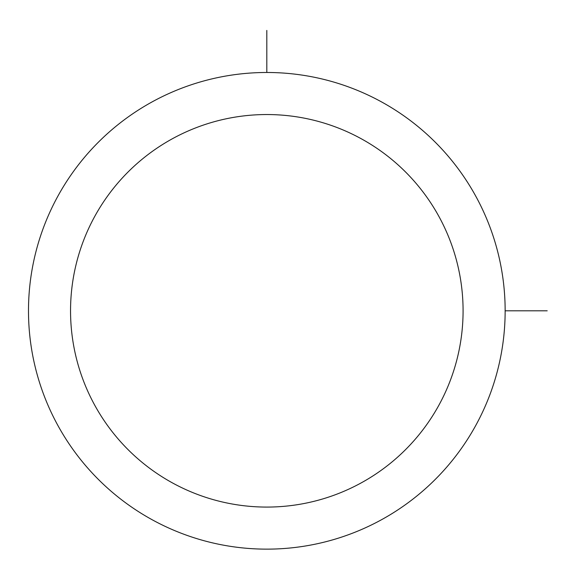 <?xml version="1.0" encoding="UTF-8"?>
<svg xmlns="http://www.w3.org/2000/svg" width="576" height="576" viewBox="0 0 576 576"><rect width="100%" height="100%" fill="white"/><g stroke="black" fill="none" stroke-linecap="round" stroke-linejoin="round"><path stroke-width="0.86" d="M57.665 196.553A238.327 238.327 0 0 1 381.074 101.657A238.327 238.327 0 0 1 475.97 425.074A238.327 238.327 0 0 1 152.554 519.962A238.327 238.327 0 0 1 57.665 196.553M94.572 216.713A196.272 196.272 0 0 1 360.914 138.571A196.272 196.272 0 0 1 439.056 404.906A196.272 196.272 0 0 1 172.721 483.055A196.272 196.272 0 0 1 94.572 216.713M505.145 310.81L547.2 310.81M266.818 72.482L266.818 30.427"/></g></svg>
